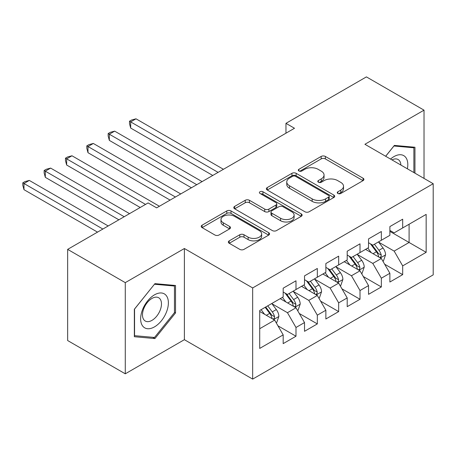 <?xml version="1.0" encoding="UTF-8"?>
<svg xmlns="http://www.w3.org/2000/svg" width="456" height="456" viewBox="0 0 456 456"><rect width="100%" height="100%" fill="white"/><g stroke="black" fill="none" stroke-linecap="round" stroke-linejoin="round"><path stroke-width="0.68" d="M337.873 193.475A2.075 1.197 0 0 0 340.803 193.475L363.061 180.627A2.964 1.71 0 0 0 363.928 179.419A2.964 1.71 0 0 0 363.061 178.21L325.356 156.442A2.964 1.71 0 0 0 321.166 156.442L298.914 169.29A2.075 1.197 0 0 0 298.304 170.139A2.075 1.197 0 0 0 298.914 170.983A2.075 1.197 0 0 0 301.843 170.983L304.728 169.319A9.479 5.472 0 0 1 318.128 169.319L321.275 171.137A9.479 5.472 0 0 1 324.051 175.007A9.479 5.472 0 0 1 321.275 178.872L318.391 180.536A2.075 1.197 0 0 0 317.786 181.385A2.075 1.197 0 0 0 318.391 182.229A2.075 1.197 0 0 0 321.326 182.229L324.205 180.57A9.479 5.472 0 0 1 337.611 180.57L340.752 182.383A9.479 5.472 0 0 1 343.528 186.253A9.479 5.472 0 0 1 340.752 190.123L337.873 191.782A2.075 1.197 0 0 0 337.263 192.631A2.075 1.197 0 0 0 337.873 193.475L337.873 191.782M229.214 240.853A2.964 1.71 0 0 0 228.348 242.062A2.964 1.71 0 0 0 229.214 243.27L239.793 249.375A2.964 1.71 0 0 0 243.983 249.375L268.698 235.108A2.964 1.71 0 0 0 269.564 233.899A2.964 1.71 0 0 0 268.698 232.691L230.992 210.923A2.964 1.71 0 0 0 226.809 210.923L202.088 225.19A2.964 1.71 0 0 0 201.221 226.398A2.964 1.71 0 0 0 202.088 227.612L214.867 234.988A2.964 1.71 0 0 0 219.057 234.988L229.636 228.878A2.964 1.71 0 0 0 230.502 227.669A2.964 1.71 0 0 0 229.636 226.461L223.297 222.802A7.923 4.577 0 0 1 220.978 219.57A7.923 4.577 0 0 1 225.868 215.34A7.923 4.577 0 0 1 234.504 216.332L259.327 230.662A7.923 4.577 0 0 1 261.647 233.899A7.923 4.577 0 0 1 256.756 238.123A7.923 4.577 0 0 1 248.121 237.131L243.983 234.743A2.964 1.71 0 0 0 239.793 234.743L229.214 240.853L229.214 243.27M125.275 282.64L125.275 373.812L184.384 339.686L184.384 248.514L125.275 282.64L67.653 249.375L148.103 202.926L156.642 207.856L294.496 128.267L285.958 123.337L285.958 133.198M184.384 248.514L252.67 287.935L433.2 183.711L433.2 274.877L252.67 379.107L252.67 287.935M424.023 178.41L424.023 110.158L364.914 144.284L433.2 183.711M424.023 110.158L366.407 76.893L285.958 123.337M304.933 211.766A2.964 1.71 0 0 0 309.122 211.766L333.843 197.499A2.964 1.71 0 0 0 334.71 196.291A2.964 1.71 0 0 0 333.843 195.077L296.138 173.314A2.964 1.71 0 0 0 291.948 173.314L267.233 187.581A2.964 1.71 0 0 0 266.367 188.79A2.964 1.71 0 0 0 267.233 189.998L304.933 211.766M260.832 193.925A2.075 1.197 0 0 1 262.935 194.216L262.935 191.754L301.268 213.887A2.964 1.71 0 0 1 302.14 215.095A2.964 1.71 0 0 1 301.268 216.304L276.553 230.571A2.964 1.71 0 0 1 272.363 230.571L234.663 208.802L234.663 206.386A2.964 1.71 0 0 0 233.791 207.594A2.964 1.71 0 0 0 234.663 208.802M234.663 206.386L245.237 200.281A2.964 1.71 0 0 1 249.426 200.281L264.719 209.105A2.964 1.71 0 0 0 268.909 209.105L275.926 205.057A2.964 1.71 0 0 0 276.792 203.849A2.964 1.71 0 0 0 275.926 202.635L260.005 193.447A2.075 1.197 0 0 1 259.396 192.603A2.075 1.197 0 0 1 260.678 191.491A2.075 1.197 0 0 1 262.935 191.754M389.88 231.386L409.089 242.478L409.089 224.244L426.16 214.388L402.682 227.937L402.682 219.194L389.88 226.581L389.88 235.33L381.347 240.261L381.347 231.511L368.539 238.904L368.539 247.648L360.006 252.578L360.006 243.829L347.204 251.222L347.204 259.971L338.665 264.896L338.665 256.152L325.863 263.545L325.863 272.289L317.325 277.219L317.325 268.47L304.522 275.863L304.522 284.612L295.99 289.537L295.99 280.793L283.182 288.186L283.182 296.93L259.709 310.485L259.709 348.43L283.182 334.881L274.649 320.095L259.709 311.471M426.16 214.388L426.16 252.333L402.682 265.882L394.149 251.102L378.679 242.17M384.653 264.224L402.682 274.632L402.682 265.882M402.682 274.632L389.88 282.025L389.88 273.275L381.347 278.206L372.808 263.42L357.339 254.488M363.312 276.541L381.347 286.955L381.347 278.206M381.347 286.955L368.539 294.342L368.539 285.599L360.006 290.523L351.468 275.743L335.998 266.811M341.971 288.865L360.006 299.273L360.006 290.523M360.006 299.273L347.204 306.666L347.204 297.916L338.665 302.847L330.133 288.061L314.657 279.129M320.636 301.182L338.665 311.59L338.665 302.847M338.665 311.59L325.863 318.983L325.863 310.24L317.325 315.164L308.792 300.379L293.322 291.447M299.296 313.5L317.325 323.914L317.325 315.164M317.325 323.914L304.522 331.307L304.522 322.557L295.99 327.488L287.451 312.702L271.981 303.77M277.955 325.823L295.99 336.232L295.99 327.488M295.99 336.232L283.182 343.625L283.182 334.881M283.182 292.005L287.451 294.468L295.99 289.537M259.709 328.719L274.649 320.095M304.522 279.682L308.792 282.15L317.325 277.219M287.451 312.702L295.99 307.772L280.195 298.657M304.522 322.557L295.99 307.772M325.863 267.364L330.133 269.827L338.665 264.896M308.792 300.379L317.325 295.454L301.536 286.334M325.863 310.24L317.325 295.454M347.204 255.041L351.468 257.509L360.006 252.578M330.133 288.061L338.665 283.13L322.877 274.016M347.204 297.916L338.665 283.13M368.539 242.723L372.808 245.185L381.347 240.261M351.468 275.743L360.006 270.813L344.212 261.698M368.539 285.599L360.006 270.813M389.88 230.4L394.149 232.868L402.682 227.937M372.808 263.42L381.347 258.495L365.552 249.375M389.88 273.275L381.347 258.495M67.653 249.375L67.653 340.546L125.275 373.812M184.384 339.686L252.67 379.107M394.149 251.102L409.089 242.478L426.16 252.333M414.954 173.172L414.954 147.248L394.36 145.413L385.645 156.254M175.526 312.941L175.526 285.484L154.932 283.643L134.343 309.259L134.343 336.716L154.932 338.557L175.526 312.941L174.46 312.326M338.7 193.771L340.752 192.586A9.479 5.472 0 0 0 343.528 188.716L343.528 186.253M324.051 175.007L324.051 177.47A9.479 5.472 0 0 1 321.275 181.34L319.223 182.525M363.022 180.65L325.356 158.905A2.964 1.71 0 0 0 321.166 158.905L299.74 171.274M333.803 197.522L296.138 175.777A2.964 1.71 0 0 0 291.948 175.777L267.273 190.021M328.605 197.135A2.075 1.197 0 0 0 329.209 196.291A2.075 1.197 0 0 0 328.605 195.442L295.511 176.335A2.075 1.197 0 0 0 292.575 176.335L289.537 178.091A9.479 5.472 0 0 0 286.761 181.955A9.479 5.472 0 0 0 289.537 185.826L312.16 198.89A9.479 5.472 0 0 0 325.567 198.89L328.605 197.135L328.605 199.597A2.075 1.197 0 0 0 329.209 198.753L329.209 196.291M286.761 181.955L286.761 184.423A9.479 5.472 0 0 0 289.537 188.294L289.537 185.826M328.605 199.597L325.567 201.352A9.479 5.472 0 0 1 312.16 201.352L289.537 188.294M234.697 208.825L245.237 202.743L245.237 200.281M276.792 203.849L276.792 206.311A2.964 1.71 0 0 1 275.926 207.52L268.909 211.573A2.964 1.71 0 0 1 264.719 211.573L249.426 202.743A2.964 1.71 0 0 0 245.237 202.743M262.935 194.216L301.228 216.326M280.582 218.27A7.923 4.577 0 0 0 289.218 219.262A7.923 4.577 0 0 0 294.114 215.032A7.923 4.577 0 0 0 291.789 211.801L283.045 206.75A2.964 1.71 0 0 0 278.855 206.75L271.839 210.803A2.964 1.71 0 0 0 270.972 212.011A2.964 1.71 0 0 0 271.839 213.22L280.582 218.27L280.582 220.732A7.923 4.577 0 0 0 289.218 221.724A7.923 4.577 0 0 0 294.114 217.495L294.114 215.032M270.972 212.011L270.972 214.474A2.964 1.71 0 0 0 271.839 215.682L271.839 213.22M280.582 220.732L271.839 215.682M261.647 233.899L261.647 236.362A7.923 4.577 0 0 1 256.756 240.591A7.923 4.577 0 0 1 248.121 239.6L243.983 237.211A2.964 1.71 0 0 0 239.793 237.211L229.254 243.293M220.978 219.57L220.978 222.032A7.923 4.577 0 0 0 223.297 225.264L223.297 222.802M229.596 228.901L223.297 225.264M268.658 235.131L230.992 213.385A2.964 1.71 0 0 0 226.809 213.385L202.128 227.635M152.76 337.303L154.932 338.557M382.926 261.225L383.439 260.935L385.571 254.773A7.997 4.617 -120 0 0 383.017 247.961L378.486 241.908M371.258 252.67L367.815 248.07M366.202 249.751L365.809 249.227M223.434 169.296L136.008 118.816L130.672 121.9L130.672 128.056L212.764 175.452M379.837 257.623L381.079 256.506L381.25 255.115A7.997 4.617 -120 0 0 378.964 250.304L374.427 244.251M371.839 244.627L377.443 252.1A4.075 2.354 60 0 1 378.184 253.342L381.25 255.115M370.437 243.817L376.399 251.78A7.997 4.617 60 0 1 378.691 256.591L378.85 257.053M130.672 128.056L129.498 123.684L129.498 121.222L218.099 172.374M129.498 121.222L131.63 119.991L136.008 118.816M361.585 273.549L362.098 273.252L364.23 267.091A7.997 4.617 -120 0 0 361.676 260.279L357.145 254.231M349.923 264.993L346.474 260.393M344.861 262.069L344.474 261.544M202.093 181.613L114.667 131.14L109.332 134.218L109.332 140.38L191.423 187.775M358.496 269.941L359.738 268.829L359.915 267.433A7.997 4.617 -120 0 0 357.624 262.622L353.092 256.574M350.504 256.95L356.102 264.423A4.075 2.354 60 0 1 356.843 265.66L359.915 267.433M349.096 256.135L355.064 264.104A7.997 4.617 60 0 1 357.35 268.909L357.515 269.376M109.332 140.38L108.157 136.008L108.157 133.54L196.758 184.697M108.157 133.54L110.289 132.308L114.667 131.14M340.244 285.866L340.757 285.57L342.889 279.414A7.997 4.617 -120 0 0 340.341 272.602L335.804 266.549M328.582 277.311L325.134 272.711M323.526 274.392L323.133 273.868M180.753 193.937L93.326 143.458L87.991 146.541L87.991 152.697L170.082 200.093M337.161 282.264L338.398 281.147L338.574 279.75A7.997 4.617 -120 0 0 336.283 274.945L331.751 268.892M329.164 269.268L334.761 276.741A4.075 2.354 60 0 1 335.502 277.978L338.574 279.75M327.756 268.459L333.724 276.421A7.997 4.617 60 0 1 336.015 281.232L336.175 281.694M87.991 152.697L86.817 148.325L86.817 145.863L175.417 197.015M86.817 145.863L88.954 144.632L93.326 143.458M407.379 168.8A19.614 11.326 120 0 0 405.948 157.679A19.614 11.326 120 0 0 390.524 159.07M400.892 165.055A13.429 7.752 120 0 0 399.633 160.934A13.429 7.752 120 0 0 398.122 159.532A13.429 7.752 120 0 0 391.96 159.896M393.893 145.994L413.888 147.801L413.888 172.556M412.566 147.037L413.888 147.801M385.69 156.277L393.933 146.017M142.494 325.795A19.614 11.326 120 0 0 161.441 320.722A19.614 11.326 120 0 0 166.52 295.91A19.614 11.326 120 0 0 147.573 300.988A19.614 11.326 120 0 0 142.494 325.795M143.76 319.627A13.429 7.752 120 0 0 145.264 321.024A13.429 7.752 120 0 0 157.765 314.76A13.429 7.752 120 0 0 160.204 299.164A13.429 7.752 120 0 0 158.694 297.762A13.429 7.752 120 0 0 146.199 304.032A13.429 7.752 120 0 0 143.76 319.627M154.504 284.248L174.46 286.032L174.46 312.634L154.504 337.457L134.554 335.673L134.554 309.071L154.464 284.225M173.137 285.268L174.46 286.032M318.904 298.19L319.417 297.893L321.548 291.732A7.997 4.617 -120 0 0 319 284.92L314.463 278.873M307.241 289.628L303.799 285.029M302.185 286.71L301.792 286.186M159.412 206.255L71.985 155.781L66.65 158.859L66.65 165.021L140.209 207.486M315.82 294.582L317.057 293.47L317.233 292.074A7.997 4.617 -120 0 0 314.942 287.263L310.411 281.209M307.823 281.591L313.42 289.064A4.075 2.354 60 0 1 314.161 290.301L317.233 292.074M306.415 280.776L312.383 288.739A7.997 4.617 60 0 1 314.674 293.55L314.834 294.012M66.65 165.021L65.482 160.643L65.482 158.181L145.544 204.408M65.482 158.181L67.613 156.95L71.985 155.781M297.568 310.507L298.082 310.211L300.213 304.055A7.997 4.617 -120 0 0 297.66 297.244L293.128 291.19M285.901 301.952L282.458 297.352M280.845 299.033L280.451 298.509M129.538 213.647L50.65 168.099L45.315 171.177L45.315 177.338L118.868 219.809M294.479 306.905L295.722 305.788L295.893 304.391A7.997 4.617 -120 0 0 293.607 299.581L289.07 293.533M286.482 293.909L292.085 301.382A4.075 2.354 60 0 1 292.826 302.619L295.893 304.391M285.08 293.1L291.042 301.063A7.997 4.617 60 0 1 293.333 305.873L293.493 306.335M45.315 177.338L44.141 172.966L44.141 170.504L124.203 216.725M44.141 170.504L46.273 169.267L50.65 168.099M276.228 322.831L276.741 322.534L278.873 316.373A7.997 4.617 -120 0 0 276.319 309.561L271.787 303.514M264.565 314.269L261.117 309.67M108.197 225.965L29.309 180.422L23.974 183.5L23.974 189.662L97.527 232.127M273.138 319.223L274.381 318.111L274.558 316.715A7.997 4.617 -120 0 0 272.266 311.904L267.735 305.851M265.728 307.008L270.744 313.705A4.075 2.354 60 0 1 271.485 314.942L274.558 316.715M265.17 307.333L269.707 313.38A7.997 4.617 60 0 1 271.993 318.191L272.158 318.653M23.974 189.662L22.8 185.284L22.8 182.822L102.862 229.049M22.8 182.822L24.932 181.591L29.309 180.422M340.752 192.586L340.752 190.123M318.391 182.229L318.391 180.536M321.275 181.34L321.275 178.872M298.914 170.983L298.914 169.29M321.166 158.905L321.166 156.442M325.356 158.905L325.356 156.442M363.061 180.627L363.061 178.21M267.233 189.998L267.233 187.581M291.948 175.777L291.948 173.314M296.138 175.777L296.138 173.314M333.843 197.499L333.843 195.077M312.16 201.352L312.16 198.89M325.567 201.352L325.567 198.89M249.426 202.743L249.426 200.281M264.719 211.573L264.719 209.105M268.909 211.573L268.909 209.105M275.926 207.52L275.926 205.057M301.268 216.304L301.268 213.887M239.793 237.211L239.793 234.743M243.983 237.211L243.983 234.743M248.121 239.6L248.121 237.131M229.636 228.878L229.636 226.461M202.088 227.612L202.088 225.19M226.809 213.385L226.809 210.923M230.992 213.385L230.992 210.923M268.698 235.108L268.698 232.691M380.344 257.914L385.519 254.927M378.964 250.304L383.017 247.961M373.059 253.707L376.399 251.78M359.003 270.231L364.179 267.245M357.624 262.622L361.676 260.279M351.724 266.03L355.064 264.104M337.662 282.555L342.838 279.568M336.283 274.945L340.341 272.602M330.383 278.348L333.724 276.421M316.322 294.872L321.497 291.886M314.942 287.263L319 284.92M309.043 290.671L312.383 288.739M294.986 307.196L300.162 304.209M293.607 299.581L297.66 297.244M287.702 302.989L291.042 301.063M273.646 319.513L278.821 316.527M272.266 311.904L276.319 309.561M266.367 315.313L269.707 313.38"/></g></svg>
